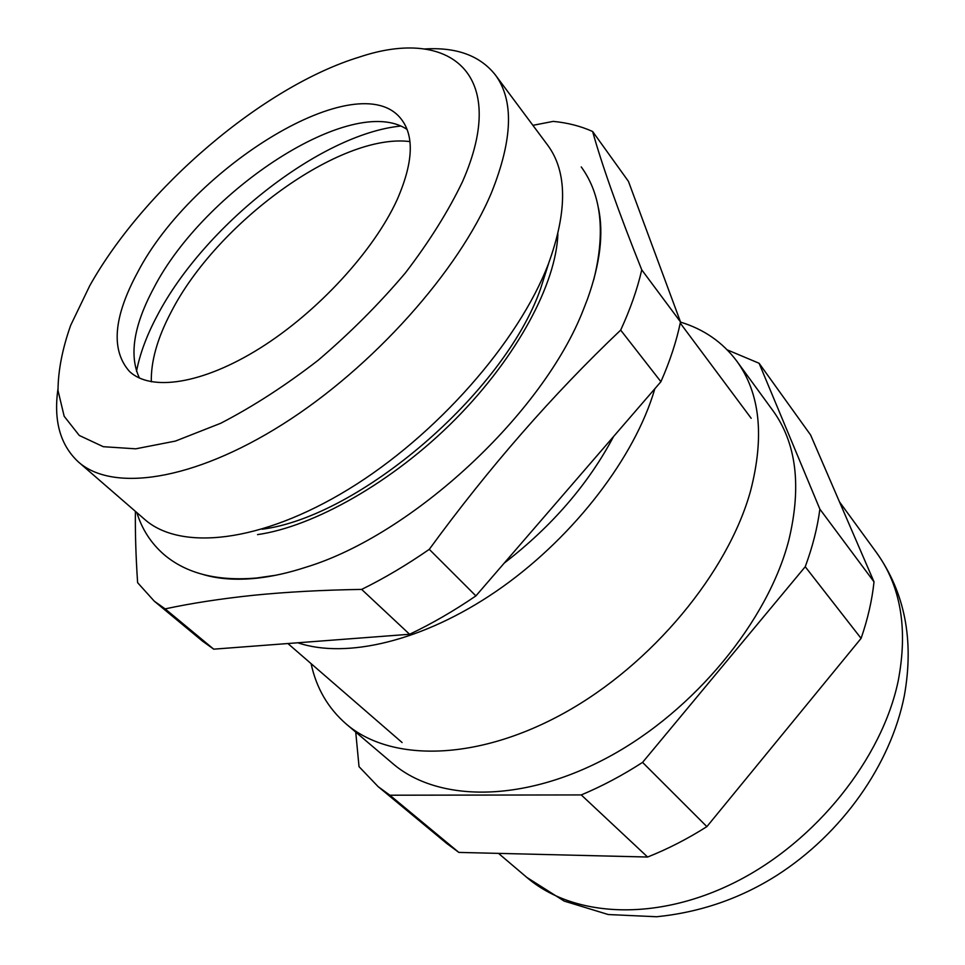 <?xml version="1.0" encoding="UTF-8"?>
<svg xmlns="http://www.w3.org/2000/svg" width="965" height="965" viewBox="0 0 965 965"><rect width="100%" height="100%" fill="white"/><g stroke="black" fill="none" stroke-linecap="round" stroke-linejoin="round"><path stroke-width="1.45" d="M462.512 181.649C510.147 73.509 449.642 26.767 359.559 57.007C263.24 86.38 144.678 187.825 89.805 285.616L70.674 325.326C62.339 348.932 58.117 370.669 58.009 390.536L64.172 416.277L79.275 435.456L103.291 446.699L135.715 448.822L175.437 441.077L220.708 423.273C252.939 406.591 285.375 385.626 318.04 360.355C349.933 333.166 379.052 304.023 405.372 272.938C429.329 241.588 448.375 211.154 462.512 181.649M424.226 49.01C456.168 46.911 479.846 55.5 495.238 74.775C514.031 99.998 512.837 139.165 491.655 192.252C458.978 270.683 372.767 367.46 282.649 424.31C192.421 481.342 112.242 492.138 78.382 461.933C60.3 445.167 53.473 420.933 57.924 389.221M203.482 574.621C218.85 579.133 236.751 580.315 257.16 578.168C272.383 576.491 288.607 572.86 305.833 567.251C412.369 534.996 543.464 413.237 583.487 309.367L587.48 299.114C600.194 263.541 603.837 233.108 598.384 207.837M213.723 649.168L165.124 608.879C191.589 603.209 221.094 598.674 253.638 595.272C286.472 591.979 322.479 590.025 361.658 589.41L409.594 634.27L213.723 649.168L202.638 641.243L154.291 601.195L137.621 582.691C135.896 557.131 135.148 533.343 135.389 511.354M680.494 321.912L641.749 269.862C618.481 211.588 602.1 165.461 592.619 131.493L628.444 181.372L680.494 321.912C676.598 340.922 670.072 360.862 660.916 381.706L475.902 595.9L429.28 549.338C406.723 564.971 384.191 578.325 361.658 589.41M429.28 549.338C488.724 467.904 552.523 394.83 620.676 330.114L660.916 381.706M641.749 269.862C637.395 288.945 630.374 309.029 620.676 330.114M532.897 125.329L553.222 121.385C567.637 122.772 580.761 126.138 592.619 131.493M139.442 378.087C128.888 355.615 133.64 325.639 153.7 288.173C204.037 190.141 352.647 92.604 407.109 129.479M397.037 199.912C373.684 251.045 317.569 312.129 259.983 348.196C202.336 384.323 150.781 391.754 129.467 371.416C110.686 350.162 113.412 317.111 137.669 272.263C192.24 166.885 358.618 63.967 401.187 119.045C414.552 136.101 413.177 163.061 397.037 199.912M495.238 74.775L547.589 145.052C567.323 171.577 567.589 211.226 548.373 263.988C518.639 341.851 436.373 435.637 348.486 489.279C260.478 543.09 180.274 551.039 144.605 519.339L78.382 461.933M548.783 262.95L540.4 289.295C503.802 393.057 359.209 516.818 262.094 529.218M246.907 579L241.877 578.867M654.861 388.714L652.642 395.843C630.507 463.707 569.121 541.449 496.058 591.412C422.923 641.351 346.037 659.155 297.811 642.774M475.902 595.9C453.852 610.954 431.741 623.74 409.594 634.27M165.124 608.879L154.291 601.195M613.559 436.542C588.3 484.165 551.859 526.347 504.225 563.114M599.784 246.461L599.555 251.467M151.312 381.802C150.854 361.2 157.464 337.943 171.155 312.009C216.57 223.108 340.054 132.591 409.932 141.59M136.511 371.32C139.889 353.769 146.813 335.169 157.295 315.519C203.929 226.172 319.837 134.316 400.572 126.065M680.458 322.093C703.835 329.198 722.592 342.189 736.753 361.079C760.046 393.057 764.654 436.301 750.589 490.823C728.093 572.462 651.845 664.62 564.091 713.087C476.24 761.699 390.077 761.964 346.097 723.919C327.991 708.117 316.327 688.021 311.092 663.643M736.753 361.079L772.76 410.415C796.402 442.911 801.758 486.119 788.851 540.05C768.104 620.748 694.619 710.529 608.794 756.874C522.873 803.35 437.362 802.084 392.646 763.46L346.097 723.919M874.013 581.847L819.876 509.134L759.093 363.262L810.6 434.974L874.013 581.847C872.095 600.146 867.788 618.987 861.094 638.372L706.875 826.631C687.454 838.923 667.696 849.055 647.611 857.029L458.858 852.409L446.904 843.603L378.087 786.584L359.028 766.656L355.735 732.097M706.875 826.631L642.569 762.386C622.389 775.426 601.955 786.27 581.256 794.931L647.611 857.029M819.876 509.134C817.452 527.698 812.566 546.902 805.232 566.732L861.094 638.372M642.569 762.386L805.232 566.732M727.272 349.885L759.093 363.262M458.858 852.409L389.872 795.208L378.087 786.584M389.872 795.208L581.256 794.931M876.485 552.583C900.84 586.129 908.089 628.854 898.234 680.771C882.131 758.333 816.318 841.178 736.235 881.708C656.067 922.359 573.029 917.208 526.781 877.378L564.163 901.081L608.24 914.53L656.598 916.75C700.313 912.347 740.493 898.487 777.175 875.171C841.89 833.627 890.647 764.883 904.314 695.825C914.241 640.495 904.965 592.739 876.485 552.583L839.49 501.872M680.253 323.094L751.192 418.303M287.884 643.522L402.103 742.531M136.861 512.62C141.988 529.266 151.023 543.235 163.953 554.525C186.329 573.56 217.209 581.376 256.594 578.011L275.664 575.273M257.534 534.61C312.937 526.818 392.767 482.488 455.335 419.293C518.133 355.759 556.166 282.974 557.891 233.988M581.256 166.933C601.46 194.785 605.61 232.42 593.716 279.862M498.519 853.386L526.781 877.378"/></g></svg>
